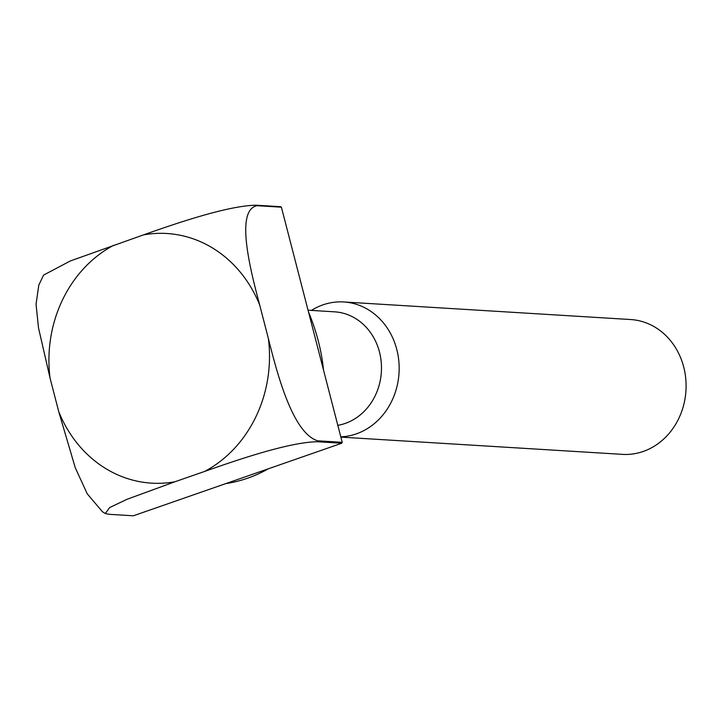 <?xml version="1.0" encoding="UTF-8"?>
<svg xmlns="http://www.w3.org/2000/svg" width="721" height="721" viewBox="0 0 721 721"><rect width="100%" height="100%" fill="white"/><g stroke="black" fill="none" stroke-linecap="round" stroke-linejoin="round"><path stroke-width="1.08" d="M50.046 378.047L38.501 327.839L36.05 304.163L38.808 285.101L43.602 275.08L70.388 260.939L143.488 234.884C175.509 223.609 227.656 205.611 256.18 205.206L280.586 206.702A174.59 153.897 93.5 0 1 281.397 207.188L342.205 442.315A174.59 153.897 93.5 0 1 341.754 443.235L133.34 515.794L108.934 514.298L105.32 513.505L109.646 507.548L127.193 499.229L174.933 481.763A125.057 110.241 93.5 0 1 58.716 411.583L50.046 378.047A125.057 110.241 93.5 0 1 113.765 245.23M105.32 513.505L102.472 511.784L87.25 493.84L75.245 467.695L58.716 411.583M256.18 205.206A174.59 153.897 93.5 0 1 256.991 205.692C235.289 210.144 249.926 268.5 259.713 305.064L268.383 338.591C277.495 375.055 292.996 433.456 317.79 440.819A174.59 153.897 93.5 0 1 317.348 441.739L341.754 443.235M317.348 441.739C288.923 442.135 236.713 460.124 204.665 471.417L174.933 481.763M311.4 310.409A67.54 59.537 93.5 0 1 343.737 301.964L630.668 319.538A67.54 59.537 93.5 0 1 683.715 367.043A67.54 59.537 93.5 0 1 622.412 454.365L340.853 437.115M343.737 301.964A67.54 59.537 93.5 0 1 396.784 349.469A67.54 59.537 93.5 0 1 340.79 436.845M308.038 310.201L334.598 311.832A57.13 50.353 93.5 0 1 379.471 352.01A57.13 50.353 93.5 0 1 337.807 425.327M308.453 311.814A96.208 42.629 -109.2 0 1 323.495 369.999M317.79 440.819L342.205 442.315M256.991 205.692L281.397 207.188M268.383 338.591A125.057 110.241 93.5 0 1 204.665 471.417M143.488 234.884A125.057 110.241 93.5 0 1 259.713 305.064M225.682 483.647A123.823 123.823 0 0 0 268.302 468.812"/></g></svg>

